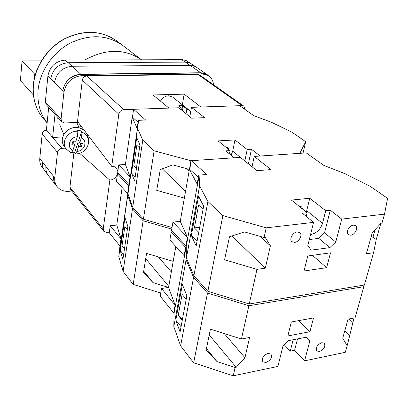 <?xml version="1.0" encoding="UTF-8"?>
<svg xmlns="http://www.w3.org/2000/svg" width="408" height="408" viewBox="0 0 408 408"><rect width="100%" height="100%" fill="white"/><g stroke="black" fill="none" stroke-linecap="round" stroke-linejoin="round"><path stroke-width="0.61" d="M65.509 148.14L61.883 148.344C59.446 148.711 57.977 150.067 57.487 152.419L42.187 134.059L39.785 158.483C39.494 161.823 40.285 164.73 42.152 167.209L44.008 169.616M71.798 191.061L68.697 191.311C63.791 191.607 59.94 190.057 57.145 186.655C55.238 184.125 54.453 181.132 54.779 177.684L57.487 152.419M213.547 84.788C213.18 80.952 211.589 78.015 208.774 75.97L205.719 74.516L202.225 74.047L200.68 72.966L80.758 74.434C70.803 75.572 64.79 81.121 62.715 91.081L54.488 82.498C56.477 72.726 62.363 67.305 72.134 66.239L191.148 65.402L193.576 65.846L195.784 66.784L207.249 74.684L204.194 73.226L200.716 72.762L190.138 65.367M78.254 122.405L64.653 122.956L61.883 121.859L61.052 119.146L63.923 92.31C66.014 82.319 72.048 76.75 82.028 75.602L202.225 74.047M62.786 136.96L52.612 137.455L55.019 114.296M48.695 107.329L46.4 130.162L61.883 148.344M42.187 134.059C42.646 131.789 44.049 130.489 46.4 130.162M61.883 121.859L46.175 104.555L45.349 101.929L47.894 76.046C49.822 66.427 55.595 61.113 65.224 60.098L182.162 59.67L185.961 60.46L190.373 63.199M207.249 74.684L208.758 75.959L204.632 73.583L200.68 72.966M62.74 90.862C64.816 80.901 70.829 75.347 80.784 74.215L200.716 72.762M57.181 186.706L55.993 185.385C54.091 182.861 53.305 179.877 53.627 176.44L53.647 176.236C53.326 179.678 54.116 182.662 56.018 185.191L57.145 186.655M50.76 78.953L47.894 76.046M45.925 166.5L39.785 158.483M47.731 174.604L44.824 170.825C42.952 168.341 42.162 165.419 42.458 162.063L42.473 161.925M72.058 66.239L68.243 62.72C58.553 63.755 52.729 69.12 50.776 78.805L54.483 82.564M68.243 62.72L185.875 62.108L190.133 63.087L195.687 66.728M53.627 176.44L45.915 166.561C45.614 169.942 46.4 172.88 48.282 175.384L55.993 185.385M79.708 128.046L80.606 125.486M74.557 152.929L77.597 143.662L78.662 146.105L76.939 151.348L75.388 153.867L74.557 152.929L71.91 152.541M87.582 136.711L87.164 135.023C85.777 131.269 82.997 128.867 78.826 127.816C68.233 124.955 57.87 137.965 64.163 146.1L65.805 148.599M77.933 131.249L77.342 136.782L75.608 142.076L72.884 141.489L71.854 144.656L74.577 145.238L72.859 150.491L71.186 153.015L66.045 148.956C60.644 141.913 68.309 130.402 77.933 131.249L77.617 130.259L79.713 130.535L81.697 131.157L82.023 132.146C84.981 133.431 86.97 135.507 87.99 138.378L88.434 140.326M81.697 131.157L78.622 140.525L79.703 142.953L81.437 137.669L82.023 132.146M79.703 142.953L82.411 143.534L81.371 146.681L78.662 146.105M77.597 143.662L80.284 144.238L80.641 143.152M80.284 144.238L81.371 146.681M72.527 142.581L73.532 142.79L74.577 145.238M173.711 312.936L175.129 305.164L168.586 287.446L175.807 246.529L173.186 261.375L146.574 253.378L143.478 272.58L153.061 282.647L168.586 287.446L161.502 288.476L160.186 296.101L173.711 312.936L173.997 313.726L173.834 326.635L180.617 345.867L193.662 362.763L233.249 375.793L277.909 366.435L282.948 346.081L288.65 340.609L306.627 337.125L309.871 340.787L304.618 360.835L345.28 352.313L347.489 344.53L346.56 344.719L342.71 338.227L348.07 319.112L355.082 317.801L364.262 285.054M118.957 173.737L117.489 173.844L116.459 181.254L127.622 193.535L128.729 185.971L128.928 186.527L127.745 195.401L132.483 208.814L143.152 220.789L171.748 229.112M143.152 220.789L133.181 284.437L160.721 293.01M119.947 246.024L120.992 238.874L110.252 225.721L109.273 232.744L119.947 246.024L118.789 256.561L123.099 271.376L133.181 284.437M110.252 225.721L116.759 225.048L122.125 187.486M127.745 195.401L118.789 256.561M132.483 208.814L123.099 271.376M124.976 217.688L120.181 250.374L122.895 259.514L127.832 226.364L124.976 217.688M120.992 238.874L116.759 225.048M128.928 186.527L120.131 246.636M128.729 185.971L117.489 173.844M127.357 229.546L124.853 226.583L122.023 245.815L124.481 248.865M123.614 254.684L120.181 250.374M145.722 258.652L168.779 286.345M143.713 271.111L153.061 282.647M122.023 245.815L124.573 248.253M158.386 256.928L171.314 271.978M47.129 122.936L43.743 119.034C35.878 109.762 32.431 98.435 33.415 85.058C35.113 66.285 47.93 47.552 65.464 38.48C84.67 29.646 101.832 30.498 116.948 41.035L122.645 45.38C107.406 34.762 90.066 33.946 70.62 42.932C52.867 52.153 39.857 71.145 38.087 90.127C37.092 102.821 40.112 113.73 47.134 122.864C40.112 113.73 37.092 102.821 38.087 90.127C39.857 71.145 52.867 52.153 70.62 42.932C90.066 33.946 107.406 34.762 122.645 45.38L141.556 59.813C124.746 48.465 105.83 48.537 84.798 60.022M33.349 94.432L32.905 94.442L20.4 80.498L22.063 60.935L34.762 74.251L34.425 77.877M41.341 60.853L22.063 60.935M32.905 94.442L33.155 91.734M35.384 74.241L34.762 74.251M182.131 108.605L182.621 105.692L180.683 105.488L178.653 105.82L182.84 109.171L181.234 109.818M182.621 105.692L186.833 109.033L189.113 110.15L172.645 97.114L168.504 95.793C165.097 96.053 162.42 97.828 160.466 101.118M189.113 110.15L190.658 111.996M186.833 109.033L186.043 113.684M123.741 109.64C121.089 109.997 119.447 111.522 118.82 114.209L111.731 166.357L77.535 121.457L82.314 80.111C82.844 77.622 84.349 76.235 86.817 75.954L123.741 109.64L168.973 108.105L152.959 94.952L184.136 94.156L200.904 107.018L242.051 105.621L197.962 74.486L199.639 74.985L243.811 106.121L242.051 105.621M86.817 75.954L197.962 74.486M244.963 109.436L243.811 106.121M111.731 166.357C113.924 166.255 115.617 166.984 116.805 168.535L117.82 171.482M117.8 172.492L117.535 173.839M117.453 174.104C116.035 177.618 113.506 179.642 109.854 180.168L79.647 153.275M103.219 228.954L103.811 231.331L70.533 189.47L69.931 187.216L103.219 228.954L109.854 180.168M103.811 231.331L106.779 232.422L109.359 232.142M69.931 187.216L73.899 152.883M89.158 136.721L88.215 139.159M182.356 104.8L184.136 94.156M182.554 110.884L182.84 109.171M231.076 155.208L232.718 151.19L244.861 160.976M252.052 166.76L254.209 156.427L271.029 169.585L256.923 170.671L240.368 157.366L191.26 160.691L206.81 174.548L198.773 175.093L197.146 184.034L189.409 169.407L172.768 164.888L160.273 169.585L156.723 190.373L184.345 198.12L180.249 221.33L189.409 169.407L189.725 169.381L189.409 169.407L190.944 160.711L154.107 150.817L142.78 140.148L137.557 128.418L138.552 120.788L138.327 120.309L137.149 128.398L132.172 117.198L132.457 117.183L133.584 109.303L178.689 107.773L191.643 118.187L204.648 117.657L191.459 107.34L239.7 105.703L253.654 115.602L271.478 122.293L291.98 132.223L305.699 141.709L299.809 153.337L260.187 156.019L251.425 149.246L247.202 149.512L234.937 139.949L218.061 140.893L230.076 150.588L225.731 150.863L234.233 157.779L190.944 160.711M172.023 227.516L143.397 219.203L154.107 150.817M139.516 147.895L136.833 145.294L133.778 166.01L136.42 168.708M131.524 173.063L136.731 137.562L139.949 145.008L134.579 181.065L131.524 173.063L135.201 176.899M303.037 153.117L305.699 141.709M138.327 120.309L145.661 120.064L133.584 109.303M189.842 116.744L191.459 107.34M143.397 219.203L132.717 207.254L127.969 193.882L129.147 185.033L128.943 184.477L117.693 172.38L118.738 164.898L125.419 164.45L132.172 117.198M125.419 164.45L130.06 176.848L118.738 164.898M128.943 184.477L130.06 176.848M129.147 185.033L138.552 120.788M132.717 207.254L142.78 140.148M127.969 193.882L137.557 128.418M138.042 122.273L132.457 117.183M225.333 146.763L227.786 147.492L229.021 149.736M229.434 153.872L230.076 150.588M244.861 160.956L247.202 149.512M232.718 151.19L234.937 139.949M248.411 163.832L251.425 149.246M136.853 165.801L133.778 166.01M162.287 168.825L185.553 191.265M186.028 168.484L189.077 171.284M321.769 342.674L324.36 343.25C325.671 346.667 324.013 349.426 319.387 351.528L316.751 350.936C315.466 347.509 317.138 344.755 321.769 342.674M268.01 353.399L271.014 354.139C272.304 357.673 270.575 360.468 265.817 362.528L262.762 361.769C261.508 358.229 263.252 355.434 268.01 353.399M313.522 317.939L309.927 331.735L287.859 335.937L291.337 321.963L313.522 317.939M172.87 231.713L171.268 231.892L169.871 240.001L184.125 255.673L185.63 247.391L185.941 248.11L186.084 259.794L193.565 277.394L207.504 293.041L248.87 305.735L363.921 286.676M248.87 305.735L241.449 339.007L249.553 337.498L244.958 357.714L236.176 367.292L235.095 367.511L233.249 375.793M347.489 344.53L354.011 318M349.952 318.76L348.911 320.336L347.968 319.469M206.453 348.554L217.025 361.61L235.095 367.511M217.025 361.61L206.122 350.161L210.411 329.154L241.449 339.007M207.504 293.041L193.662 362.763M284.289 344.791L290.267 351.155L294.612 350.283L304.618 360.835M186.084 259.794L173.834 326.635M193.565 277.394L180.617 345.867M182.351 284.437L175.797 320.127L180.071 331.99L186.859 295.764L182.351 284.437M185.941 248.11L173.997 313.726M185.63 247.391L171.268 231.892M175.129 305.164L161.502 288.476M186.206 299.253L182.101 294.392L178.225 315.394L182.249 320.372M181.055 326.726L175.797 320.127M293.143 339.736L290.267 351.155M298.784 320.611L309.927 331.735M306.316 337.186L309.871 340.787M297.514 338.89L294.612 350.283M209.233 334.927L236.176 367.292M178.225 315.394L182.442 319.326M224.181 333.525L244.958 357.714M344.77 330.888L349.493 335.345M349.733 319.541L352.782 322.345M294.647 242.383L291.924 241.669C288.915 239.394 292.74 232.254 297.151 231.943L299.814 232.636C302.869 234.896 299.069 242.036 294.647 242.383M350.686 235.217L348.386 234.671C345.392 232.662 349.182 225.425 353.394 225.139L355.633 225.665C358.668 227.669 354.904 234.901 350.686 235.217M306.296 212.084L306.724 210.686L322.519 223.385C320.438 229.526 316.542 233.243 310.825 234.529L310.549 234.559M304.016 271.009L307.754 255.989L330.495 252.843L326.635 267.658L304.016 271.009M249.263 303.98L364.39 285.034L373.56 252.746L366.384 253.766L372.269 232.764L381.006 223.237L381.975 223.12L384.525 214.144L341.756 219.096L330.286 210.227L324.528 232.83L318.74 238.354L329.868 247.625L311.263 250.13L307.8 245.667L313.568 222.36L266.235 227.837L264.078 237.507L265.215 237.369L270.397 245.815L265.312 268.168L256.979 269.356L249.263 303.98L207.851 291.292L222.875 215.592L207.922 201.506L199.619 185.921L199.119 175.726L198.773 175.093M329.868 247.625L335.759 241.995L341.756 219.096M264.078 237.507L244.489 231.917L229.505 236.747L224.573 259.779L256.979 269.356M266.235 227.837L222.875 215.592M203.056 209.304L198.604 205L194.376 227.883L198.742 232.336M191.352 235.441L198.553 196.238L203.653 206.106L196.182 245.978L191.352 235.441L197.044 241.378M373.56 252.746L376.237 239.562L380.807 223.451M254.209 156.427L306.23 152.903L323.886 165.429L344.995 173.68L369.985 186.175L387.6 198.359L384.525 214.144M306.724 210.686L309.733 198.263L291.414 200.078L307.112 212.746L302.389 213.256L313.568 222.36M309.733 198.263L325.712 210.722L330.286 210.227M191.26 160.691L189.725 169.381L198.375 177.266M207.851 291.292L193.892 275.68L186.39 258.126L186.242 246.473L185.926 245.754L171.544 230.291L172.961 222.1L180.249 221.33L187.451 237.385L172.961 222.1M185.926 245.754L187.451 237.385M186.242 246.473L199.119 175.726M193.892 275.68L207.922 201.506M186.39 258.126L199.619 185.921M371.244 236.421L372.269 237.206L373.024 237.104L375.12 229.653M298.977 206.183L301.594 206.866L302.802 209.268M306.23 216.383L307.112 212.746M322.519 223.385L325.712 210.722M312.462 255.337L326.635 267.658M324.528 232.83L335.759 241.995M318.74 238.354L309.31 239.557M373.024 237.104L376.237 239.562M199.685 227.297L194.376 227.883M231.917 235.967L265.312 268.168M260.09 236.37L270.397 245.815M185.145 62.103L181.657 59.66M68.065 62.72L65.224 60.098M61.052 119.146L45.349 101.929M63.923 92.31L62.715 91.081M54.779 177.684L53.647 176.236M190.046 65.367L185.37 62.103M80.784 74.215L72.134 66.239M82.028 75.602L80.758 74.434M76.939 151.348C84.532 151.312 88.046 140.791 81.437 137.669M77.342 136.782C69.641 136.792 66.208 147.466 72.859 150.491M118.82 114.209L82.314 80.111M292.709 339.818L293.041 340.165M75.388 153.872C83.507 154.341 90.658 145.875 87.99 138.378L87.164 135.023M76.73 122.466L79.234 127.913M57.268 118.636L57.421 119.008M59.741 124.644L63.811 134.528M116.948 41.035C101.689 30.437 84.476 29.544 65.311 38.362C47.818 47.394 35.042 66.03 33.323 84.808M43.743 119.034C35.807 109.66 32.334 98.272 33.318 84.859"/></g></svg>
